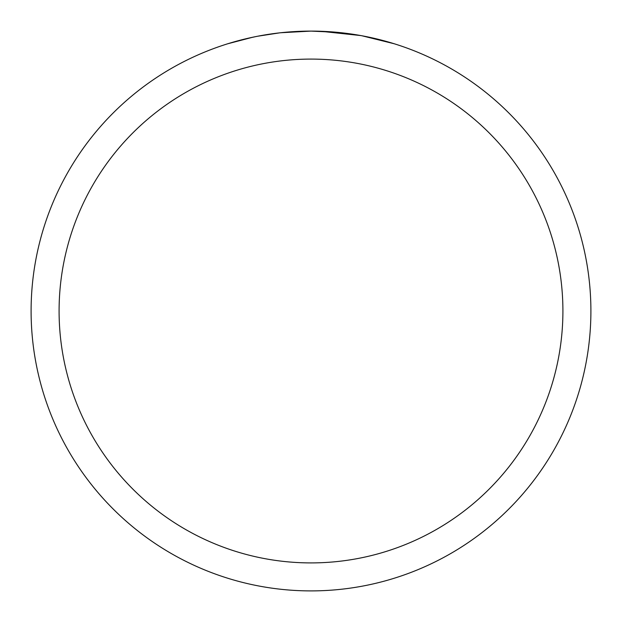 <?xml version="1.0" encoding="UTF-8"?>
<svg xmlns="http://www.w3.org/2000/svg" width="622" height="622" viewBox="0 0 622 622"><rect width="100%" height="100%" fill="white"/><g stroke="black" fill="none" stroke-linecap="round" stroke-linejoin="round"><path stroke-width="0.93" d="M311 31.1A279.9 279.9 0 0 1 590.9 311A279.9 279.9 0 0 1 311 590.9A279.9 279.9 0 0 1 31.1 311A279.9 279.9 0 0 1 311 31.1L280.747 32.741L311 31.1L336.883 32.297M340.84 32.694L346.648 33.378M362.043 35.796L394.177 43.742M360.721 35.555L320.734 31.271M311 59.09A251.91 251.91 0 0 1 562.91 311A251.91 251.91 0 0 1 311 562.91A251.91 251.91 0 0 1 59.09 311A251.91 251.91 0 0 1 311 59.09M279.433 32.888L257.772 36.208M246.615 38.603L255.689 36.62M227.839 43.742L252.711 37.234M269.458 34.202L271.853 33.852M286.05 32.212L288.258 32.025M289.3 31.94L290.684 31.839"/></g></svg>
